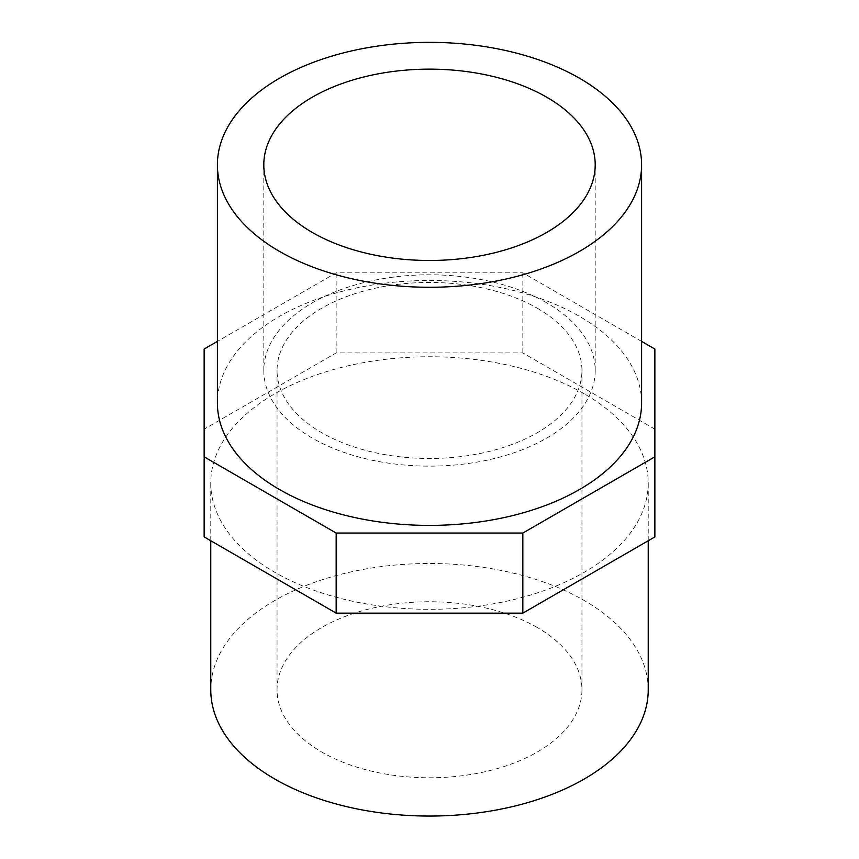 <?xml version="1.0" encoding="UTF-8"?>
<svg xmlns="http://www.w3.org/2000/svg" width="859" height="859" viewBox="0 0 859 859"><rect width="100%" height="100%" fill="white"/><g stroke="black" fill="none" stroke-linecap="round" stroke-linejoin="round"><path stroke-width="0.64" stroke-dasharray="4.29 3.22" d="M546.668 302.819A165.701 95.671 0 0 0 366.084 282.085A165.701 95.671 0 0 0 263.799 370.465A165.701 95.671 0 0 0 429.5 466.136A165.701 95.671 0 0 0 595.201 370.465A165.701 95.671 0 0 0 546.668 302.819M537.294 308.231A152.451 88.015 180 0 1 581.951 370.465A152.451 88.015 180 0 1 429.5 458.481A152.451 88.015 180 0 1 277.049 370.465A152.451 88.015 180 0 1 371.163 289.15A152.451 88.015 180 0 1 537.294 308.231M537.294 627.532A152.451 88.015 0 0 0 371.163 608.451A152.451 88.015 0 0 0 277.049 689.766A152.451 88.015 0 0 0 429.5 777.782A152.451 88.015 0 0 0 581.951 689.766A152.451 88.015 0 0 0 537.294 627.532M641.598 402.935A212.098 122.45 0 0 0 579.481 316.348A212.098 122.45 0 0 0 348.335 289.805A212.098 122.45 0 0 0 217.402 402.935M648.234 689.766A218.734 126.284 0 0 0 584.163 600.473A218.734 126.284 0 0 0 345.801 573.103A218.734 126.284 0 0 0 210.766 689.766M584.163 393.744A218.734 126.284 0 0 0 345.801 366.363A218.734 126.284 0 0 0 210.766 483.037A218.734 126.284 0 0 0 429.5 609.321A218.734 126.284 0 0 0 648.234 483.037A218.734 126.284 0 0 0 584.163 393.744M654.859 536.929L654.859 349.044M654.859 429.146L522.841 352.931L336.159 352.931L204.141 429.146L204.141 536.929M641.598 341.388L522.841 272.829L336.159 272.829L217.402 341.388M522.841 352.931L522.841 272.829M204.141 429.146L204.141 349.044M336.159 352.931L336.159 272.829M595.201 370.465L595.201 164.821M263.799 370.465L263.799 164.821M581.951 689.766L581.951 370.465M277.049 689.766L277.049 370.465M648.234 540.751L648.234 483.037M210.766 540.751L210.766 483.037"/><path stroke-width="1.29" d="M546.668 97.164A165.701 95.671 0 0 0 366.084 76.43A165.701 95.671 0 0 0 263.799 164.821A165.701 95.671 0 0 0 429.5 260.481A165.701 95.671 0 0 0 595.201 164.821A165.701 95.671 0 0 0 546.668 97.164M217.402 164.821L217.402 402.935A212.098 122.45 0 0 0 429.5 525.397A212.098 122.45 0 0 0 641.598 402.935L641.598 164.821A212.098 122.45 0 0 0 579.481 78.223A212.098 122.45 0 0 0 348.335 51.68A212.098 122.45 0 0 0 217.402 164.821A212.098 122.45 0 0 0 429.5 287.271A212.098 122.45 0 0 0 641.598 164.821M210.766 540.751L210.766 689.766A218.734 126.284 0 0 0 429.5 816.05A218.734 126.284 0 0 0 648.234 689.766L648.234 540.751M217.402 341.388L204.141 349.044L204.141 536.929L336.159 613.143L522.841 613.143L522.841 533.042L654.859 456.827L654.859 349.044L641.598 341.388M522.841 613.143L654.859 536.929L654.859 456.827M336.159 613.143L336.159 533.042L522.841 533.042M204.141 456.827L336.159 533.042"/></g></svg>
